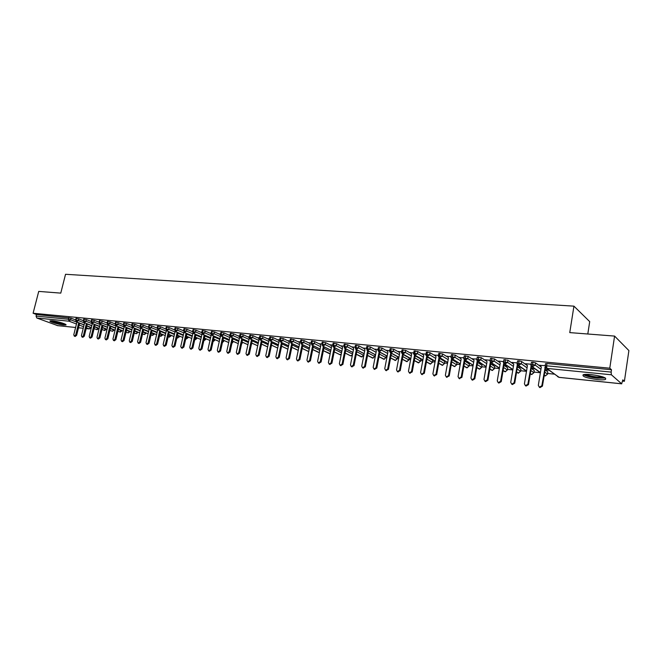 <?xml version="1.0" encoding="UTF-8"?>
<svg xmlns="http://www.w3.org/2000/svg" width="662" height="662" viewBox="0 0 662 662"><rect width="100%" height="100%" fill="white"/><g stroke="black" fill="none" stroke-linecap="round" stroke-linejoin="round"><path stroke-width="0.99" d="M52.29 320.805C57.478 321.252 67.789 324.463 65.844 325.009L63.618 325.042C58.471 324.587 48.227 321.418 50.113 320.838L52.29 320.805M591.224 374.593C602.279 376.148 607.004 377.787 605.399 379.5C603.843 379.93 601.137 379.963 597.289 379.583C586.383 378.035 581.699 376.405 583.247 374.7C584.745 374.262 587.401 374.229 591.224 374.593M57.627 325.621L36.799 318.008L36.062 316.097L36.476 314.5L33.1 313.242L38.719 291.404L60.772 293.117L65.538 274.283L573.937 306.15L569.759 332.605L614.584 336.081L628.9 350.587L624.398 381.271L622.826 379.864L621.651 383.795L611.382 374.783L546.928 368.42L558.918 377.323L621.651 383.795M205.725 339.358L205.915 338.745M233.057 341.501L233.545 341.551M242.35 342.444L242.995 342.511M251.767 343.404L252.57 343.487M261.465 344.389L262.276 344.472M271.437 345.399L272.099 345.473M281.549 346.433L282.062 346.483M318.463 352.383L312.745 349.602M386.178 357.066L386.956 357.141M397.539 358.216L398.714 358.341M409.066 359.392L410.647 359.549M420.751 360.575L422.753 360.782M432.609 361.783L435.05 362.031M444.641 363.008L447.52 363.297M456.846 364.241L460.181 364.58M469.234 365.507L473.04 365.887M481.804 366.781L486.09 367.22M494.564 368.08L499.347 368.56M507.522 369.396L512.81 369.934M520.671 370.728L526.489 371.324M534.019 372.085L540.382 372.731M547.573 373.467L554.251 374.146M622.644 381.097L624.398 381.271M587.798 334.004L589.71 321.624L573.937 306.15M545.505 363.835L546.969 363.537L611.489 369.735L609.776 368.196L614.584 336.081M546.969 363.537L546.605 365.805L611.142 372.085L611.489 369.735M611.142 372.085L611.382 374.783M33.1 313.242L609.776 368.196M540.027 365.35L545.215 365.631M548.5 369.876L546.167 369.644M546.109 369.992L549.063 370.29M75.65 319.912L71.066 318.149L70.652 319.779L76.916 322.187M36.476 314.5L71.066 318.149M76.014 318.439L78.704 318.877L78.298 320.532L84.562 322.948M83.354 320.681L78.704 318.877M83.726 319.183L86.441 319.622L86.027 321.285L92.299 323.718M91.157 321.467L86.441 319.622M91.53 319.936L94.261 320.383L93.855 322.046L100.127 324.504M99.432 320.698L102.18 321.144L101.774 322.816L100.053 324.239L107.592 327.193L100.194 324.272L99.482 322.27L94.261 320.383M115.61 327.996L108.196 325.067L107.492 323.056L102.18 321.144M107.426 321.467L110.198 321.914L109.784 323.602L116.065 326.093M115.097 323.875L110.198 321.914M115.511 322.245L118.308 322.692L117.902 324.397L124.183 326.904M123.273 324.694L118.308 322.692M123.703 323.039L126.516 323.486L126.111 325.199L132.392 327.731M140.245 330.512L132.789 327.5L132.094 325.447L126.516 323.486M131.995 323.842L134.833 324.289L134.419 326.01L140.708 328.559M139.972 326.391L134.833 324.289M140.385 324.653L143.249 325.1L142.835 326.829L149.124 329.403M148.47 327.251L143.249 325.1M148.884 325.472L151.772 325.919L151.358 327.657L157.647 330.255M157.068 328.12L151.772 325.919M165.806 333.127L158.301 330.015L157.63 327.93L157.101 327.947L157.482 326.292L160.394 326.747L159.989 328.501L166.27 331.124M165.773 329.006L160.394 326.747M166.203 327.144L169.133 327.591L168.727 329.353L175.008 332.001M174.594 329.899L169.133 327.591M175.025 327.996L177.979 328.443L177.573 330.214L183.854 332.887M183.49 330.793L177.979 328.443M183.953 328.857L186.941 329.304L186.535 331.091L192.816 333.78M192.452 331.679L186.941 329.304M193.006 329.734L196.018 330.181L195.604 331.976L201.885 334.691M201.521 332.572L196.018 330.181M202.175 330.619L205.212 331.066L204.798 332.878L211.079 335.617M210.706 333.483L205.212 331.066M201.356 332.283L201.811 332.208M211.459 331.513L214.521 331.96L214.116 333.78L220.388 336.553M220.016 334.401L214.521 331.96M210.541 333.176L211.104 333.11M220.868 332.423L223.955 332.87L223.549 334.707L229.813 337.496M229.441 335.328L223.955 332.87M219.842 334.087L220.512 334.029M230.401 333.342L233.52 333.789L233.107 335.634L239.371 338.464M238.999 336.279L233.52 333.789M229.259 335.005L230.045 334.955M240.058 334.277L243.202 334.724L242.797 336.586L249.053 339.432M248.672 337.231L243.202 334.724M238.808 335.94L239.702 335.899M249.847 335.22L253.016 335.667L252.611 337.537L258.867 340.425M258.486 338.208L253.016 335.667M248.473 336.884L249.491 336.85M259.761 336.18L262.971 336.627L262.566 338.514L268.805 341.427M268.424 339.192L262.971 336.627M258.279 337.843L259.413 337.819M269.815 337.157L273.05 337.595L272.645 339.498L278.884 342.444M278.503 340.194L273.05 337.595M268.209 338.82L269.467 338.795M280.009 338.141L283.27 338.58L282.873 340.491L289.095 343.47M288.723 341.203L283.27 338.58M278.272 339.805L279.662 339.788M290.337 339.134L293.638 339.581L293.233 341.509L299.447 344.521M299.075 342.237L293.638 339.581M288.475 340.806L289.989 340.789M300.805 340.152L304.139 340.591L303.742 342.527L309.94 345.581M309.576 343.28L304.139 340.591M298.819 341.815L300.465 341.815M311.43 341.178L314.789 341.617L314.392 343.57L320.582 346.656M320.218 344.339L314.789 341.617M309.303 342.842L311.082 342.842M322.195 342.221L325.596 342.659L325.191 344.621L331.372 347.749M331.017 345.415L325.596 342.659M319.936 343.884L321.856 343.892M333.11 343.272L336.544 343.71L336.147 345.696L342.312 348.857M341.964 346.516L336.544 343.71M330.719 344.943L332.771 344.96M344.182 344.348L347.658 344.778L347.26 346.78L353.409 349.983M353.069 347.624L347.658 344.778M341.65 346.011L343.851 346.036M375.23 354.741L374.858 356.545M355.42 345.432L358.928 345.862L358.531 347.881L364.663 351.125M364.34 348.758L358.928 345.862M352.738 347.103L355.08 347.128M386.492 355.792L386.062 357.679M366.814 346.532L370.356 346.971L369.967 348.998L376.082 352.292M375.768 349.908L370.356 346.971M363.984 348.204L366.483 348.237M391.093 355.353L397.299 358.754L397.672 356.768L397.423 358.837M378.374 347.658L381.957 348.08L381.569 350.124L387.659 353.467M397.672 356.768L391.474 353.343M387.369 351.075L381.957 348.08M375.387 349.329L378.043 349.362M402.868 356.603L408.835 359.929L409.207 357.927L408.95 360.004M390.1 348.791L393.725 349.213L393.336 351.274L399.409 354.667M409.207 357.927L403.249 354.575M399.145 352.267L393.725 349.213M386.964 350.463L389.777 350.504M414.817 357.869L420.536 361.121L420.908 359.102L420.643 361.195M402 349.941L405.665 350.363L405.276 352.441L411.334 355.883M420.908 359.102L415.198 355.833M411.085 353.475L405.665 350.363M398.706 351.621L401.677 351.663M426.94 359.16L432.402 362.329L432.774 360.302L432.501 362.395M414.081 351.108L417.788 351.53L417.399 353.624L423.432 357.124M432.774 360.302L427.321 357.108M423.217 354.708L417.788 351.53M410.622 352.796L413.758 352.838M439.245 360.484L444.442 363.562L444.814 361.51L444.533 363.62M426.336 352.3L430.085 352.722L429.704 354.824L435.712 358.382M444.814 361.51L439.626 358.415M435.53 355.966L430.085 352.722M422.72 353.988L426.022 354.029M429.721 358.051L430.408 358.456M451.741 361.824L456.664 364.803L457.028 362.743L456.739 364.861M438.782 353.5L442.572 353.922L442.191 356.04L448.174 359.665M457.028 362.743L452.113 359.739M448.033 357.257L442.572 353.922M434.992 355.204L438.467 355.246M442.133 359.292L442.804 359.689M464.418 363.19L469.06 366.069L469.424 363.992L469.126 366.119M451.41 354.724L455.249 355.138L454.868 357.281L460.826 360.964M469.424 363.992L464.79 361.096M460.735 358.564L455.249 355.138M447.454 356.437L451.095 356.47M454.728 360.542L455.382 360.947M477.285 364.588L481.646 367.352L482.01 365.258L481.704 367.393M464.236 355.966L468.125 356.379L467.744 358.539L473.669 362.296M482.01 365.258L477.658 362.478M473.636 359.905L468.125 356.379M460.107 357.687L463.93 357.72M467.513 361.816L466.553 361.717L468.158 362.222M490.36 366.02L494.415 368.651L494.779 366.549L494.464 368.684M477.261 357.223L481.191 357.637L480.819 359.814L486.711 363.645M494.779 366.549L490.724 363.885M486.744 361.278L481.191 357.637M472.941 358.945L476.954 358.986M480.496 363.107L479.222 362.983L481.125 363.512M503.625 367.476L507.382 369.975L507.737 367.849L507.415 370M490.484 358.506L494.464 358.92L494.092 361.104L499.951 365.019M507.737 367.849L503.989 365.325M500.075 362.693L494.464 358.92M490.178 360.277L485.304 359.805L485.974 360.227M493.678 364.423L492.089 364.265L494.291 364.828M517.105 368.957L520.539 371.316L520.895 369.181L520.564 371.341M503.914 359.805L507.953 360.219L507.58 362.428L513.398 366.417M520.895 369.181L517.461 366.798M513.621 364.141L507.953 360.219M503.617 361.584L498.519 361.088L499.206 361.518M507.059 365.755L505.147 365.565L505.751 365.97L507.663 366.16M530.792 370.48L533.903 372.681L534.259 370.521L533.92 372.689M517.56 361.129L518.876 360.84L521.648 361.535L521.275 363.761L527.06 367.849M534.259 370.521L531.147 368.312M527.407 365.639L521.648 361.535M517.262 362.917L511.941 362.395L512.636 362.826M520.655 367.104L518.412 366.88L521.242 367.518M547.822 371.887L547.482 374.071L547.822 371.887L545.049 369.851M531.421 362.47L532.778 362.172L535.558 362.875L535.194 365.118L540.937 369.305M541.293 367.087L535.558 362.875M531.123 364.265L525.57 363.719L526.282 364.158M534.474 368.477L531.876 368.221L535.045 368.891M540.415 372.532L532.745 367.021L532.778 362.172M545.389 375.908L544.181 375.238M544.147 375.437L545.223 375.942L547.441 374.303L545.099 375.892L544.139 375.486M526.538 371.001L518.859 365.647L518.876 360.84M531.859 374.51L530.279 373.608M512.885 369.504L505.189 364.29L505.197 359.524M518.536 373.128L516.592 372.019M499.438 368.039L491.734 362.966L491.725 358.233M505.412 371.771L503.12 370.472M503.095 370.629L505.222 371.821L507.382 369.975L505.089 371.771L504.039 371.25M486.198 366.607L478.494 361.659L478.469 356.959M492.487 370.439L489.855 368.957M473.156 365.201L465.444 360.368L465.411 355.701M479.751 369.123L476.789 367.476M460.313 363.827L452.601 359.094L452.551 354.468M467.207 367.824L463.913 366.028M463.897 366.152L466.991 367.873L469.06 366.069L466.851 367.824L465.94 367.41M447.669 362.47L439.949 357.844L439.502 355.378L439.891 353.251M454.844 366.549L451.244 364.613M451.219 364.729L454.62 366.599L456.664 364.803L454.471 366.549L453.611 366.16M435.207 361.146L427.487 356.619L427.031 354.162L427.412 352.052M442.663 365.292L438.749 363.223M422.927 359.838L415.206 355.403L414.735 352.962L415.124 350.877M430.656 364.042L426.452 361.857M426.427 361.965L430.416 364.1L432.402 362.329L430.267 364.05L429.473 363.711M410.837 358.556L403.108 354.211L402.628 351.787L403.017 349.71M418.831 362.826L414.321 360.525M414.304 360.625L418.574 362.884L420.536 361.121L418.417 362.826L417.664 362.511M398.913 357.298L391.192 353.028L390.696 350.62L391.093 348.568M407.163 361.618L402.38 359.218M387.162 356.057L379.442 351.87L378.945 349.478L379.334 347.434M395.661 360.426L390.605 357.927M375.586 354.84L367.873 350.728L367.352 348.353L367.749 346.325M384.324 359.251L378.995 356.661M364.174 353.649L356.462 349.594L355.933 347.236L356.33 345.225M373.153 358.092L367.559 355.42M352.92 352.465L345.208 348.485L344.679 346.143L345.076 344.141M362.131 356.95L356.28 354.203M356.768 351.737L363.645 355.32L361.353 356.901L363.794 355.577M341.824 351.307L334.12 347.393L333.582 345.059L333.979 343.082M352.424 354.981L350.479 355.784L345.159 353.003M330.884 350.165L323.188 346.309L322.634 344L323.039 342.031M341.17 354.609L340.02 354.741L334.194 351.828M320.094 349.04L312.406 345.241L311.843 342.949L312.249 340.988M330.181 353.657L323.387 350.67M309.46 347.939L301.781 344.199L301.202 341.915L301.607 339.97M319.382 352.556L312.721 349.528M298.967 346.847L291.297 343.156L290.709 340.889L291.115 338.961M308.178 351.332L302.203 348.402M288.615 345.771L280.953 342.138L280.365 339.879L280.762 337.968M298.239 350.339L291.826 347.302M278.404 344.712L270.75 341.129L270.154 338.886L270.559 336.983M287.904 349.164L281.59 346.209M268.325 343.669L260.687 340.136L260.075 337.91L260.48 336.023M277.709 348.013L271.494 345.142M258.387 342.643L250.757 339.151L250.145 336.941L250.55 335.063M267.647 346.88L261.531 344.083M248.581 341.633L240.96 338.183L240.339 335.982L240.745 334.12M257.717 345.763L251.701 343.048M238.899 340.632L231.286 337.231L230.657 335.046L231.071 333.193M247.919 344.67L242.002 342.022M229.342 339.647L221.745 336.288L221.108 334.111L221.522 332.274M238.254 343.595L232.42 341.013M211.054 333.334L214.116 333.78L212.121 335.311L219.908 338.712L212.328 335.353L211.691 333.193L212.097 331.372M228.713 342.527L222.97 340.02M210.607 337.719L203.035 334.434L202.382 332.291L202.795 330.479M219.287 341.484L213.644 339.035M192.601 331.53L195.604 331.976L193.668 333.483L201.405 336.809L193.858 333.532L193.205 331.397L193.61 329.593M204.426 338.108L209.986 340.491L204.434 338.075M192.344 335.849L184.797 332.638L184.135 330.512L184.549 328.724M200.818 339.449L195.34 337.115M204.293 338.696L205.7 339.465L203.904 340.731M183.391 334.931L175.852 331.753L175.19 329.643L175.595 327.864M195.207 337.703L196.581 338.282L194.744 339.738M191.757 338.447L186.361 336.18M196.705 337.736L196.862 338.563L195.075 339.821M174.545 334.02L167.023 330.876L166.352 328.782L166.766 327.02M186.237 336.718L188.132 337.67L186.394 338.927L185.782 338.712M182.803 337.471L177.499 335.253L182.795 337.496M157.101 327.947L158.301 330.015L159.989 328.501L157.63 327.93L158.036 326.176M177.383 335.75L179.51 336.793L177.259 337.893M173.974 336.503L168.744 334.343L173.965 336.528M157.184 332.241L149.686 329.163L149.008 327.094L149.422 325.348M168.636 334.798L170.986 335.924L169.265 337.165L168.181 336.759M165.243 335.551L160.096 333.441M148.66 331.372L141.188 328.327L140.501 326.267L140.915 324.537M159.997 333.863L162.571 335.063L160.858 336.296L159.542 335.8M156.629 334.608L151.557 332.547M132.019 323.743L131.606 325.464L132.789 327.5L134.419 326.01L132.094 325.447L132.508 323.726M151.466 332.936L154.254 334.219L152.55 335.435L151.01 334.856M148.114 333.689L143.124 331.67M123.297 324.744L126.111 325.199L124.332 326.639L131.928 329.684L124.489 326.68L123.794 324.637L124.208 322.932M143.042 332.018L146.037 333.375L144.341 334.591L142.587 333.929L143.72 334.384M134.783 330.826L139.707 332.796L134.791 330.801M123.72 328.824L116.289 325.87L115.593 323.842L116.007 322.146M134.717 331.124L137.919 332.547L136.231 333.756L134.262 333.011L135.619 333.549M131.407 331.877L126.558 329.949L131.399 331.894M107.012 323.155L108.196 325.067L109.784 323.602L107.492 323.056L107.898 321.36M126.492 330.23L129.901 331.728L128.221 332.928L126.045 332.109L127.617 332.729M118.424 329.122L123.198 331.008L118.424 329.105M108.047 325.299L99.482 322.27L99.896 320.598M118.366 329.362L121.965 330.926L120.294 332.109L117.919 331.215M110.389 328.294L115.089 330.131L110.397 328.269M91.124 321.6L93.855 322.046L92.15 323.461L99.672 326.383L92.291 323.495L91.579 321.5L91.985 319.837M110.339 328.501L114.129 330.123L112.466 331.298L109.892 330.338L111.886 331.116M102.453 327.467L107.087 329.271L102.453 327.45M83.313 320.838L86.027 321.285L84.339 322.692L91.844 325.588L84.479 322.725L83.76 320.739L84.173 319.084M102.403 327.649L106.383 329.328L104.728 330.503L101.956 329.469M99.176 328.402L94.608 326.631M75.6 320.085L78.298 320.532L76.626 321.931L84.107 324.802L76.759 321.964L76.039 319.994L76.453 318.339M94.567 326.805L98.729 328.551L97.082 329.717L94.12 328.617M86.854 325.853L91.356 327.574L86.854 325.836M539.844 365.11L541.309 367.021L538.33 385.367L539.356 387.204L541.839 385.747L542.418 386.145L539.944 387.601L539.348 387.204L539.944 387.601M545.538 367.675L542.418 386.145M545.207 367.062L541.839 385.747M544.809 367.369L545.38 367.791M525.984 363.761L527.424 365.656L524.42 383.852L525.438 385.681L527.879 384.225L528.475 384.622L526.033 386.07L525.462 385.698M531.52 366.367L528.475 384.622M531.164 365.772L527.879 384.225M530.874 365.995L531.462 366.417M512.347 362.437L513.753 364.315L510.733 382.363L511.734 384.175L514.134 382.735L514.746 383.124L512.347 384.572L511.809 384.225M517.75 365.101L514.746 383.124M517.345 364.497L514.134 382.735M517.146 364.646L517.651 365.002M498.916 361.129L500.298 362.991L497.253 380.89L498.238 382.694L500.604 381.254L501.233 381.651L498.867 383.083L498.37 382.777M504.237 363.877L501.233 381.651M503.741 363.239L500.604 381.254M485.693 359.838L487.042 361.692L483.988 379.45L484.956 381.238L487.282 379.806L487.927 380.203L485.602 381.626L485.13 381.345M490.931 362.66L487.927 380.203M490.335 362.015L487.282 379.806M604.563 377.547C603.529 378.11 601.038 378.209 597.099 377.837C590.446 377.026 586.209 375.9 584.397 374.46M585.911 374.353C588.286 375.519 591.994 376.397 597.016 376.976L603.14 376.984M583.338 374.667C586.027 376.198 590.744 377.357 597.48 378.159L605.531 378.06M64.504 323.826L63.113 323.768C58.513 323.122 54.739 322.113 51.785 320.764M51.09 320.731C54.64 322.253 58.885 323.354 63.825 324.032L65.124 324.115M53.879 321.012L62.542 323.097M472.676 358.572L474 360.409L470.922 378.027L471.874 379.798L474.166 378.383L474.819 378.772L472.536 380.195L472.089 379.93M477.84 361.435L474.819 378.772M477.219 360.856L474.166 378.383M459.85 357.323L461.149 359.143L458.054 376.62L458.989 378.391L461.248 376.968L461.919 377.365L459.246 378.532M464.939 360.219L461.919 377.365M464.294 359.714L461.248 376.968M447.214 356.098L448.488 357.894L445.377 375.246L446.304 376.992L448.53 375.586L449.208 375.975L446.593 377.158M452.237 359.019L449.208 375.975M451.567 358.572L448.53 375.586M434.768 354.882L436.018 356.669L432.89 373.881L433.8 375.619L435.993 374.22L436.688 374.609L434.131 375.801M439.725 357.844L436.688 374.609M439.038 357.43L435.993 374.22M422.513 353.69L423.738 355.461L420.593 372.541L421.487 374.27L423.647 372.88L424.359 373.269L421.851 374.469M427.395 356.686L424.359 373.269M426.692 356.288L423.647 372.88M410.432 352.515L411.632 354.269L408.471 371.225L409.356 372.938L411.491 371.556L412.211 371.936L409.753 373.145M415.248 355.544L412.211 371.936M414.536 355.155L411.491 371.556M398.524 351.357L399.707 353.103L396.53 369.926L397.407 371.622L399.5 370.248L400.237 370.637L397.829 371.845M403.282 354.41L400.237 370.637M402.554 354.021L399.5 370.248M386.798 350.215L387.949 351.944L384.763 368.643L385.623 370.331L387.692 368.957L388.437 369.346L386.078 370.563M391.482 353.293L388.437 369.346M390.745 352.904L387.692 368.957M375.23 349.089L376.364 350.802L373.169 367.377L374.013 369.057L376.049 367.691L376.802 368.08L374.493 369.297M379.856 352.192L376.802 368.08M377.977 349.693L381.569 350.124L379.119 351.787L376.049 367.691M363.835 347.98L364.944 349.685L361.733 366.136L362.569 367.799L364.58 366.442L365.341 366.831L363.074 368.055M368.395 351.1L365.341 366.831M367.642 350.695L364.58 366.442M352.598 346.888L353.69 348.576L350.471 364.903L351.282 366.558L353.268 365.209L354.046 365.598L351.812 366.822M357.099 350.024L354.046 365.598M356.338 349.619L353.268 365.209M341.518 345.804L342.585 347.484L339.358 363.695L340.16 365.341L342.122 364.001L342.899 364.381L340.715 365.606M345.961 348.957L342.899 364.381M345.192 348.551L342.122 364.001M330.595 344.745L331.637 346.408L328.402 362.503L329.196 364.133L331.124 362.801L331.919 363.181L329.767 364.406M334.98 347.906L331.919 363.181M334.194 347.5L331.124 362.801M319.82 343.694L320.847 345.349L317.603 361.328L318.381 362.95L320.284 361.618L321.087 361.998L318.976 363.223M324.157 346.863L321.087 361.998M323.362 346.466L320.284 361.618M309.195 342.659L310.205 344.298L306.945 360.169L307.714 361.775L309.601 360.459L310.412 360.831L308.327 362.064M313.474 345.837L310.412 360.831M312.671 345.44L309.601 360.459M298.711 341.642L299.704 343.264L296.444 359.019L297.197 360.625L299.058 359.309L299.869 359.681L297.826 360.906M302.939 344.828L299.869 359.681M302.129 344.43L299.058 359.309M288.375 340.632L289.352 342.246L286.075 357.894L286.82 359.483L288.657 358.175L289.484 358.547L287.474 359.772M292.554 343.826L289.484 358.547M291.735 343.429L288.657 358.175M278.181 339.639L279.132 341.244L275.855 356.777L276.584 358.357L278.396 357.058L279.232 357.43L277.254 358.655M282.302 342.833L279.232 357.43M281.474 342.444L278.396 357.058M268.118 338.663L269.053 340.251L265.768 355.684L266.488 357.248L268.276 355.957L269.12 356.33L267.175 357.546M272.19 341.857L269.12 356.33M271.354 341.468L268.276 355.957M258.188 337.694L259.107 339.275L255.822 354.6L256.525 356.156L258.296 354.865L259.14 355.237L257.228 356.454M262.218 340.897L259.14 355.237M261.374 340.508L258.296 354.865M248.391 336.743L249.301 338.307L245.999 353.533L246.694 355.072L248.44 353.798L249.301 354.17L247.406 355.378M252.371 339.945L249.301 354.17M251.519 339.556L248.44 353.798M238.725 335.8L239.611 337.355L236.309 352.474L236.996 354.005L238.725 352.738L239.586 353.111L237.724 354.319M242.656 339.002L239.586 353.111M241.804 338.613L238.725 352.738M229.184 334.873L230.053 336.42L226.752 351.431L227.422 352.954L229.126 351.688L229.995 352.06L228.158 353.268M233.065 338.075L229.995 352.06M232.205 337.686L229.126 351.688M219.767 333.954L220.62 335.493L217.31 350.405L217.972 351.919L219.66 350.661L220.537 351.026L218.725 352.234M223.607 337.157L220.537 351.026M222.738 336.768L219.66 350.661M211.302 334.624L207.992 349.387L208.646 350.893L210.309 349.644L211.195 350.008L209.415 351.208M214.265 336.246L211.195 350.008M213.387 335.866L210.309 349.644M211.104 334.194L210.466 333.052M202.084 333.822L198.799 348.386L199.444 349.884L201.091 348.634L201.976 349.006L200.214 350.198M205.046 335.353L201.976 349.006M204.161 334.964L201.091 348.634M201.753 332.994L201.289 332.159M192.99 333.011L189.721 347.401L190.35 348.882L191.98 347.649L192.874 348.013L191.136 349.205M195.944 334.459L192.874 348.013M195.05 334.078L191.98 347.649M192.568 331.902L192.228 331.273M184.011 332.2L180.759 346.425L181.38 347.898L182.985 346.665L183.887 347.029L182.174 348.22M186.949 333.59L183.887 347.029M186.063 333.209L182.985 346.665M183.523 330.851L183.283 330.404M175.149 331.389L171.905 345.456L172.517 346.921L174.106 345.696L175.008 346.06L173.32 347.244M178.078 332.721L175.008 346.06M177.184 332.349L174.106 345.696M166.402 330.586L163.166 344.505L163.771 345.961L165.343 344.745L166.245 345.109L164.581 346.284M169.315 331.869L166.245 345.109M168.413 331.488L165.343 344.745M157.755 329.784L154.536 343.57L155.123 345.018L156.679 343.801L157.597 344.166L155.951 345.341M160.659 331.025L157.597 344.166M159.749 330.652L156.679 343.801M149.223 328.981L146.012 342.643L146.592 344.075L148.131 342.866L149.049 343.23L147.427 344.397M152.111 330.189L149.049 343.23M151.201 329.817L148.131 342.866M140.799 328.187L137.588 341.724L138.168 343.148L139.682 341.948L140.609 342.312L139.003 343.479M143.671 329.362L140.609 342.312M142.752 328.989L139.682 341.948M140.245 330.537L132.491 327.4L129.272 340.814L129.835 342.237L131.341 341.038L132.268 341.402L130.687 342.56M135.329 328.551L132.268 341.402M134.403 328.178L131.341 341.038M124.257 326.614L121.055 339.92L121.609 341.335L123.099 340.144L124.034 340.5L122.47 341.658M127.087 327.74L124.034 340.5M126.161 327.376L123.099 340.144M115.105 323.941L117.902 324.397L116.14 325.828L112.945 339.035L113.483 340.442L114.965 339.258L115.891 339.614L114.352 340.764M118.945 326.945L115.891 339.614M118.018 326.581L114.965 339.258M108.105 325.059L104.919 338.166L105.457 339.556L106.921 338.381L107.856 338.737L106.325 339.887M110.902 326.159L107.856 338.737M109.975 325.795L106.921 338.381M100.177 324.297L97 337.297L97.529 338.687L98.969 337.512L99.912 337.868L98.406 339.01M102.958 325.381L99.912 337.868M102.022 325.017L98.969 337.512M92.349 323.536L89.171 336.445L89.693 337.827L91.116 336.66L92.059 337.016L90.57 338.15M95.105 324.612L92.059 337.016M94.169 324.248L91.116 336.66M84.604 322.791L81.434 335.609L81.939 336.975L83.354 335.816L84.306 336.164L82.833 337.297M87.343 323.85L84.306 336.164M86.408 323.486L83.354 335.816M76.949 322.055L73.788 334.773L74.285 336.13L75.691 334.98L76.635 335.328L75.178 336.462M79.68 323.097L76.635 335.328M78.728 322.733L75.691 334.98M545.546 363.57L545.182 365.829L546.605 365.805L546.928 368.42L546.34 368.271L559.167 377.348M57.205 325.572L75.6 327.475L57.445 325.621M78.513 327.773L83.246 328.261L78.513 327.798M86.184 328.559L89.279 328.882L86.374 327.773M83.627 326.73L79.192 325.042M76.469 323.999L69.129 321.211L36.799 318.008M36.062 316.097L68.409 319.25L68.815 317.611M86.821 325.977L91.157 327.781L89.279 328.882L90.81 327.367M69.129 321.211L68.409 319.25L70.652 319.779L69.129 321.211M544.694 372.044L547.474 374.063M531.462 362.213L531.098 364.456C530.593 364.671 530.974 365.482 532.248 366.889L535.194 365.118L532.405 364.414L531.048 364.704M545.182 365.829L546.34 368.271L545.182 365.829M559.026 377.365L557.569 376.604M379.483 354.12L385.921 357.596L386.285 355.676M368.047 352.92L374.709 356.446L375.056 354.65M363.819 355.436L363.976 353.624M345.647 350.57L352.589 354.129M334.682 349.42L341.509 352.871M323.867 348.295L330.586 351.638M313.2 347.178L319.812 350.43M302.683 346.085L309.187 349.238M292.306 345.01L298.711 348.071M282.07 343.95L288.375 346.921M271.974 342.899L278.172 345.796M262.003 341.873L268.11 344.687M252.172 340.856L258.18 343.595M242.474 339.854L248.382 342.527M232.892 338.87L238.717 341.468M241.82 342.85L242.127 342.122M223.442 337.901L229.176 340.425M232.254 341.791L232.809 341.228M214.107 336.941L219.751 339.407M222.813 340.74L223.458 341.029L223.615 340.342M204.897 335.998L210.458 338.398M213.495 339.714L214.389 340.103L214.529 339.465M195.803 335.063L201.273 337.405M203.846 340.69L205.559 338.596M186.825 334.144L192.212 336.428M177.962 333.234L183.266 335.469M185.865 338.779L187.958 336.884M169.207 332.341L174.429 334.517M177.73 338.034L179.319 336.048M160.56 331.463L165.699 333.59M168.76 337.024L170.779 335.212M152.02 330.586L157.084 332.663M160.361 336.155L162.347 334.393M143.58 329.726L148.569 331.753M152.061 335.303L154.014 333.574M135.247 328.882L140.162 330.859M144.299 334.583L145.789 332.771M127.013 328.038L131.862 329.982M136.182 333.747L137.655 331.976M118.887 327.21L123.653 329.105M128.171 332.92L129.62 331.19M110.844 326.399L115.544 328.253M119.706 331.919L121.676 330.404M102.908 325.588L107.542 327.4M112.416 331.298L113.823 329.635M95.063 324.794L99.623 326.565M104.157 330.321L106.061 328.873M87.31 324.008L91.803 325.737M96.52 329.535L98.398 328.12M79.647 323.23L84.074 324.926M517.601 360.873L517.229 363.099C516.724 363.322 517.113 364.125 518.379 365.523L521.275 363.761L517.188 363.347M531.702 374.551L533.903 372.681L531.553 374.502L530.403 373.898M540.382 372.723L532.248 366.889L531.04 364.928M503.956 359.557L503.583 361.766C503.087 361.998 503.468 362.801 504.734 364.174L507.58 362.428L503.542 362.006M518.371 373.178L520.539 371.316L518.222 373.12L517.121 372.565M526.513 371.183L518.379 365.523L517.188 363.769M490.525 358.266L490.153 360.451C489.648 360.682 490.029 361.485 491.295 362.85L494.092 361.104L490.112 360.691M512.851 369.677L504.734 364.174L503.559 362.627M477.302 356.992L476.921 359.16C476.425 359.4 476.806 360.194 478.063 361.543L480.819 359.814L476.88 359.392M492.313 370.488L494.415 368.651L492.147 370.43L491.154 369.95M499.413 368.196L491.295 362.85L490.161 361.485M464.277 355.734L463.897 357.885C463.4 358.125 463.781 358.92 465.03 360.26L467.744 358.539L463.855 358.117M479.569 369.173L481.646 367.352L479.404 369.123L478.452 368.676M486.173 366.756L476.979 360.343M451.451 354.501L451.07 356.636C450.574 356.884 450.954 357.67 452.196 358.994L454.868 357.281L451.029 356.859M473.131 365.341L464.012 359.201M438.823 353.285L438.434 355.403C437.946 355.651 438.318 356.429 439.56 357.745L442.191 356.04L438.393 355.618M460.297 363.951L451.236 358.068M426.378 352.085L425.989 354.187C425.501 354.526 425.873 355.304 427.106 356.52L429.704 354.824L425.956 354.393M442.456 365.341L444.442 363.562L442.282 365.292L441.455 364.928M447.644 362.594L438.658 356.926M414.114 350.901L413.733 352.995C413.245 353.326 413.618 354.096 414.842 355.312L417.399 353.624L413.692 353.194M402.041 349.743L401.652 351.812C401.164 352.151 401.536 352.92 402.761 354.12L405.276 352.441L401.611 352.01M422.91 359.946L414.056 354.675M390.133 348.593L389.744 350.653C389.264 350.984 389.628 351.754 390.853 352.945L393.336 351.274L389.711 350.843M406.923 361.675L408.835 359.929L406.741 361.626L406.021 361.328M410.812 358.655L402.024 353.549M395.413 360.492L397.299 358.754L395.231 360.434L394.544 360.161M398.896 357.389L390.175 352.441M366.847 346.35L366.45 348.377L367.551 350.645L369.967 348.998L366.417 348.56M384.068 359.317L385.921 357.596L383.877 359.267L383.215 359.003M378.407 347.467L378.019 349.503C377.53 349.834 377.903 350.595 379.119 351.787L378.482 351.34M355.453 345.25L355.055 347.26L356.148 349.519L358.531 347.881L355.022 347.442M372.872 358.167L374.709 356.446L372.681 358.109L372.052 357.861M375.569 354.923L366.963 350.248M344.223 344.174L343.826 346.168L344.91 348.411L347.26 346.78L343.785 346.342M363.802 355.42L364.141 353.715L355.602 349.164M333.143 343.106L332.746 345.084C332.622 346.094 332.986 346.838 333.83 347.318L336.147 345.696L332.713 345.258M352.904 352.54L344.397 348.088M356.264 354.278L361.038 356.744M322.228 342.055L321.823 344.025L322.907 346.243L325.191 344.621L321.79 344.182M341.211 354.369L339.465 354.534M341.807 351.373L333.358 347.029M345.15 353.069L350.181 355.626M311.463 341.013L311.057 342.974L312.141 345.175L314.392 343.57L311.024 343.131M330.214 353.516L328.898 353.45M300.838 339.995L300.44 341.931L301.516 344.132L303.742 342.527L300.407 342.089M320.085 349.106L311.719 344.935M290.37 338.985L289.964 340.913L291.04 343.098L293.233 341.509L289.931 341.062M309.444 347.997L301.127 343.909M280.034 337.992L279.637 339.904L280.705 342.08L282.873 340.491L279.604 340.053M298.951 346.896L290.676 342.891M269.848 337.008L269.442 338.911L270.51 341.071L272.645 339.498L269.409 339.052M288.599 345.821L280.357 341.89M291.818 347.351L298.024 350.289M259.794 336.039L259.388 337.926L260.447 340.078L262.566 338.514L259.355 338.067M278.388 344.761L270.187 340.897M249.872 335.088L249.466 336.958L250.526 339.101L252.611 337.537L249.442 337.099M268.317 343.719L260.149 339.92M240.083 334.144L239.677 336.006L240.736 338.133L242.797 336.586L239.652 336.139M258.379 342.693L250.244 338.952M230.426 333.218L230.02 335.063L231.071 337.181L233.107 335.634L229.995 335.187M251.51 343.942L251.337 344.737M248.564 341.675L240.472 338.001M220.893 332.299L220.487 334.136L221.538 336.238L223.549 334.707L220.463 334.26M241.531 344.174L242.193 343.189L241.647 343.636M238.891 340.673L230.823 337.057M231.899 343.413L232.892 342.237L231.957 343.123M229.333 339.689L221.298 336.122M202.2 330.495L201.794 332.307L202.837 334.393L204.798 332.878L201.769 332.423M222.407 342.568L223.715 341.302L222.449 342.395M211.484 331.389L211.079 333.218L211.906 335.204M213.056 341.666L214.653 340.376L213.073 341.575M210.599 337.752L202.622 334.293M183.986 328.741L183.573 330.528L184.607 332.589L186.535 331.091L183.548 330.644M193.031 329.618L192.625 331.414L193.47 333.391M175.049 327.889L174.636 329.659L175.67 331.712L177.573 330.214L174.611 329.767M192.336 335.874L184.425 332.506M166.228 327.036L165.814 328.799L166.849 330.834L168.727 329.353L165.79 328.906M183.382 334.955L175.496 331.629M174.536 334.045L166.675 330.76M148.909 325.373L148.495 327.111L149.521 329.13L151.358 327.657L148.478 327.21M165.798 333.151L157.97 329.908M140.41 324.554L139.996 326.283L141.023 328.286L142.835 326.829L139.98 326.383M157.175 332.266L149.372 329.064M148.66 331.397L140.882 328.228M123.728 322.948L123.314 324.653L124.199 326.589M115.536 322.154L115.122 323.859L116.015 325.778M115.602 328.013L107.931 324.984M99.449 320.607L99.019 322.369M99.043 322.286L99.937 324.198M91.555 319.854L91.141 321.517L92.043 323.42M621.734 383.836L559.059 377.373M89.453 328.931L86.176 328.592M531.685 374.551L530.254 373.79M518.354 373.169L516.567 372.193M492.288 370.488L489.83 369.106M479.545 369.173L476.764 367.609M442.431 365.341L438.732 363.33M435.191 361.253L427.106 356.52M406.898 361.675L402.364 359.3M395.388 360.484L390.588 358.01M387.146 356.148L379.119 351.787M384.034 359.317L378.987 356.744M372.847 358.159L367.542 355.502M350.951 355.908L352.341 355.403M340.185 354.791L334.186 351.886M330.876 350.231L322.907 346.243M329.593 353.698L323.37 350.728M308.715 351.539L302.195 348.46M287.896 349.213L281.582 346.259M277.692 348.063L271.486 345.183M267.638 346.921L261.523 344.124M251.825 343.148L251.634 344.025M257.708 345.804L251.692 343.09M242.391 342.246L242.218 343.065M247.911 344.712L241.994 342.064M233.09 341.352L232.916 342.122M238.246 343.628L232.412 341.054M223.897 340.467L223.739 341.187M228.704 342.568L222.962 340.053M214.827 339.589L214.678 340.268M219.279 341.526L213.636 339.076M197.019 337.868L196.887 338.456M200.809 339.482L195.331 337.148M188.281 337.024L188.157 337.57M191.748 338.481L186.353 336.213M179.65 336.18L179.526 336.693M186.353 338.927L185.774 338.745M171.119 335.353L171.011 335.824M162.695 334.533L162.595 334.972M169.224 337.157L168.173 336.784M165.235 335.576L160.088 333.466M160.816 336.288L159.542 335.824M156.621 334.641L151.548 332.572M152.508 335.435L151.01 334.881M148.114 333.714L143.116 331.695M123.72 328.84L116.14 325.828M107.037 323.064L107.443 321.376M120.244 332.101L117.91 331.24M84.339 322.692L83.338 320.756L83.743 319.101M104.679 330.495L101.956 329.494M99.168 328.418L94.608 326.656M76.626 321.931L75.625 320.003L76.031 318.356M97.024 329.709L94.12 328.633M525.438 385.681L526.033 386.07M511.734 384.175L512.347 384.572M498.238 382.694L498.867 383.083M484.956 381.238L485.602 381.626M471.874 379.798L472.536 380.195M458.989 378.391L459.66 378.78M446.304 376.992L446.991 377.381M433.8 375.619L434.504 376.008M421.487 374.27L422.199 374.659M409.356 372.938L410.084 373.327M397.407 371.622L398.135 372.011M385.623 370.331L386.368 370.712M374.013 369.057L374.766 369.437M362.569 367.799L363.33 368.18M351.282 366.558L352.06 366.938M340.16 365.341L340.947 365.722M329.196 364.133L329.99 364.514M318.381 362.95L319.183 363.322M307.714 361.775L308.525 362.155M297.197 360.625L298.016 360.997M286.82 359.483L287.647 359.855M276.584 358.357L277.419 358.73M266.488 357.248L267.332 357.621M256.525 356.156L257.377 356.528M246.694 355.072L247.555 355.444M236.996 354.005L237.865 354.377M227.422 352.954L228.291 353.326M217.972 351.919L218.849 352.283M208.646 350.893L209.531 351.257M199.444 349.884L200.329 350.248M190.35 348.882L191.244 349.246M181.38 347.898L182.273 348.262M172.517 346.921L173.419 347.285M163.771 345.961L164.681 346.325M155.123 345.018L156.042 345.374M146.592 344.075L147.51 344.43M138.168 343.148L139.086 343.504M129.835 342.237L130.762 342.593M121.609 341.335L122.544 341.683M113.483 340.442L114.418 340.789M105.457 339.556L106.4 339.912M97.529 338.687L98.472 339.035M89.693 337.827L90.636 338.174M81.939 336.975L82.891 337.322M74.285 336.13L75.236 336.478"/></g></svg>
